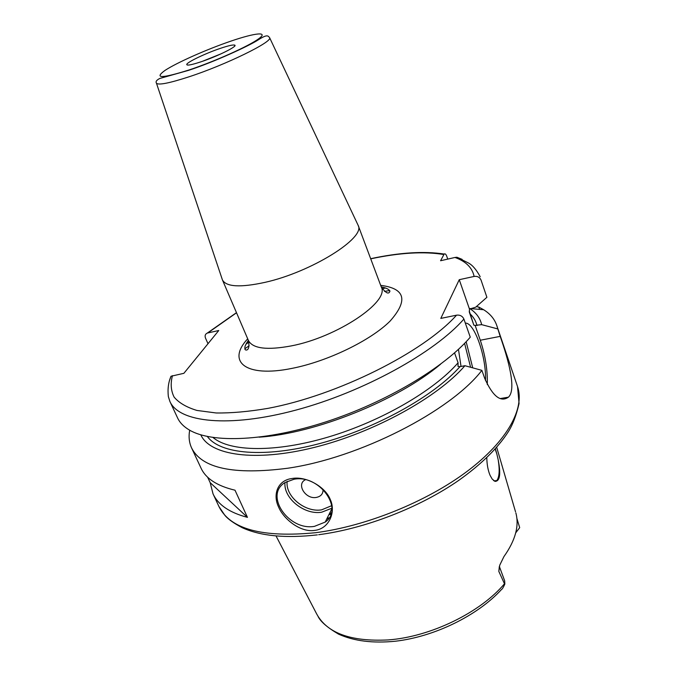 <?xml version="1.0" encoding="UTF-8"?>
<svg xmlns="http://www.w3.org/2000/svg" width="676" height="676" viewBox="0 0 676 676"><rect width="100%" height="100%" fill="white"/><g stroke="black" fill="none" stroke-linecap="round" stroke-linejoin="round"><path stroke-width="1.01" d="M495.364 448.771L496.818 453.875L495.128 449.033M318.134 616.58C320.618 621.709 327.421 627.556 338.532 634.13C353.911 641.076 372.848 643.442 395.342 641.228C434.474 636.775 477.856 615.464 501.626 589.362C502.192 589.252 503.231 587.571 504.735 584.309L498.829 571.431L499.733 565.212L503.933 556.593C515.399 540.411 519.371 525.843 515.847 512.89M516.887 518.408L519.692 527.669L515.72 532.849M504.837 584.098L504.668 580.828L499.344 566.437L498.829 571.431M496.818 453.875L498.204 459.849C500.984 474.163 499.919 481.346 494.993 481.371L492.17 479.039L490.015 475.228C487.988 470.276 486.914 464.412 486.796 457.644M498.204 459.849C499.826 470.09 499.378 476.986 496.86 480.535L494.731 481.16L493.522 480.484M479.588 309.38L478.785 307.065L476.327 306.625M207.616 477.172L210.177 482.656L213.033 493.852C218.086 504.828 229.561 512.662 247.45 517.36L235.003 490.201C217.173 485.968 205.842 478.6 201.009 468.096L191.578 447.909C201.769 468.367 233.761 475.152 287.562 468.257C359.455 457.956 450.647 411.118 481.887 370.355L484.641 378.214C492.719 396.288 500.646 402.609 508.42 397.175C516.878 389.503 507.963 358.449 500.189 336.378L496.691 325.257C494.469 318.954 490.125 313.774 483.644 309.726L478.785 307.065M292.015 478.507C306.372 475.853 325.562 486.965 330.327 499.632C336.133 512.028 329.068 529.004 314.585 530.398C300.414 532.629 283.557 519.109 278.537 506.907C272.673 494.764 277.38 480.306 292.015 478.507M293.992 479.259C319.334 474.163 344.43 509.146 325.207 522.083L314.458 526.359C288.542 531.032 263.877 494.883 285.095 482.52L293.992 479.259M191.578 447.909C189.136 442.543 188.503 436.645 189.694 430.215M497.646 328.891L481.658 324.649C480.146 318.1 476.225 312.768 469.896 308.653M200.806 434.845C209.89 455.261 254.683 462.316 314.348 447.402C373.912 432.598 437.549 397.454 464.919 365.716L481.887 370.355M462.114 259.364L456.892 257.243L454.965 257.463C465.916 261.392 472.304 267.721 474.121 276.442L459.257 279.695L469.465 309.076L469.414 312.413L473.859 325.181L475.135 325.393L480.29 340.239C485.326 355.382 487.666 370.161 487.312 384.585M474.121 276.442C477.4 276.011 479.707 277.219 481.042 280.075L486.897 297.305L475.65 307.217L469.465 309.076M475.135 325.393L481.658 324.649M459.257 279.695L440.794 318.404L456.537 315.177C460.001 314.762 462.46 316.064 463.905 319.064C434.693 352.585 363.215 392.114 295.978 410.079C228.657 428.17 178.929 422.339 169.904 401.476L177.551 417.869C179.799 422.703 183.813 426.801 189.618 430.164C212.222 443.431 265.989 441.394 326.305 421.74C386.579 402.119 444.614 367.296 470.259 337.18L463.905 319.064M169.693 380.081L171.003 376.253L183.88 373.313L218.762 330.513L207.304 333.074C205.267 334.037 204.659 335.693 205.47 338.025L207.997 343.712M447.749 259.111L446.785 256.339C445.983 254.201 445.121 253.441 444.183 254.049L440.575 260.742L454.965 257.463M464.919 365.716L459.967 366.637L458.007 366.409L458.083 362.775L454.542 352.889M458.463 349.348L461.032 366.443M485.503 380.512C486.543 357.308 474.408 322.199 465.333 323.136M440.515 364.263C397.767 400.344 314.957 433.637 259.128 437.178M486.897 297.305L481.042 280.075M248.354 340.332C244.002 346.991 244.94 347.092 244.991 349.365C245.515 350.633 250.466 351.317 248.422 340.493C252.68 348.613 266.969 350.413 291.288 345.901C337.121 337.197 389.798 301.665 381.315 287.072L358.162 225.378C365.91 237.766 311.264 272.132 264.933 282.374C240.369 287.706 226.206 286.894 222.438 279.94L222.15 279.103M358.162 225.378L357.79 224.576M200.789 61.871C191.494 64.921 186.813 65.783 186.737 64.465C186.863 62.243 205.834 53.21 220.503 48.317C228.556 45.622 233.321 44.565 234.783 45.148C237.876 46.221 217.173 56.471 200.789 61.871M202.462 61.296L221.246 53.75M210.177 482.656L247.45 517.36M305.383 479.766C295.978 484.092 305.535 499.496 316.25 497.443C320.923 496.505 323.187 493.818 323.052 489.39M504.592 583.642C480.501 612.507 430.536 636.876 388.159 639.927C350.709 641.811 326.829 633.057 316.52 613.656L276.053 535.983M328.519 518.72L326.795 518.906M329.119 517.858L327.209 518.069M330.834 514.428L328.908 514.681M329.296 513.887L331.105 513.633M318.683 534.708C364.93 528.759 419.712 507.515 458.928 480.247C481.227 464.336 497.637 448.247 508.166 431.981C512.619 425.06 516.261 415.571 519.067 403.521L517.52 386.528C525.015 408.127 507.668 440.87 467.175 471.324C426.733 501.719 366.071 526.291 315.591 532.705C262.381 537.902 230.17 529.181 218.956 506.552L213.033 493.852M500.189 336.378L480.29 340.239M172.456 375.645C170.36 383.613 170.918 390.762 174.121 397.108C178.92 402.845 186.525 407.29 196.927 410.442L216.193 412.977C231.42 413.171 248.633 411.642 267.823 408.389C337.501 395.401 423.607 352.162 456.537 315.177M443.836 254.531C424.038 251.252 399.668 252.689 370.727 258.84M236.532 312.785L207.887 332.896M247.703 338.811C226.485 361.415 245.067 377.969 291.905 368.395C327.48 361.474 370.778 340.45 390.136 321.049C408.397 300.33 405.245 288.432 380.673 285.356M385.574 288.035L382.058 288.635M248.971 342.14L246.022 344.135M244.83 348.774L249.14 345.774M384.458 291.373L389.646 290.562M469.271 311.644L469.414 312.413M470.302 314.087C473.699 317.357 475.929 321.185 476.977 325.587M459.967 366.637C433.806 396.212 375.755 428.626 320.061 443.448C264.308 458.345 219.903 454.002 207.371 436.502M473.859 325.181L469.254 311.061M213.016 437.507C229.941 451.796 275.436 452.793 328.46 436.983C381.433 421.207 434.22 390.449 458.083 362.775M464.589 343.366L470.606 367.271M466.153 341.735L472.71 367.845M156.443 83.182C155.455 81.619 156.587 80.038 159.84 78.441L188.638 70.329C214.148 61.972 248.954 45.926 258.071 39.994C267.772 33.682 268.11 36.098 269.614 37.687C273.053 41.658 225.716 64.879 188.79 76.878C169.11 83.249 158.328 85.353 156.443 83.182L222.412 279.881M230.998 41.092C255.241 32.794 269.082 31.273 258.629 38.828C248.582 46.238 214.926 61.364 189.001 69.983C161.792 78.501 153.756 78.669 164.893 70.481C176.791 62.623 206.873 49.297 230.998 41.092M284.968 482.613C283.438 498.322 304.377 515.154 321.658 512.214L331.908 508.208M287.165 481.354C285.086 496.235 305.045 512.704 321.582 509.856L331.739 505.656M515.534 511.825L496.683 447.292M494.148 480.906L496.86 480.535M329.668 513.135L331.316 512.907M317.331 534.885C285.534 538.468 260.463 536.051 242.118 527.643C234.014 523.359 228.319 519.337 225.04 515.568L218.956 506.552M517.52 386.528L496.691 325.257M470.04 308.56L483.644 309.726M508.42 397.175L500.181 398.578M480.197 276.746C476.495 269.868 472.659 265.322 468.679 263.116L456.892 257.243M171.003 376.253C168.392 382.32 167.513 389.106 168.358 396.601L169.904 401.476M444.183 254.049C424.038 250.965 399.533 252.511 370.668 258.697M236.473 312.642L207.304 333.074M381.315 287.072C385.979 293.3 388.852 294.643 389.942 291.094C388.861 289.176 385.971 287.782 381.256 286.911M248.422 340.493L222.438 279.94M269.614 37.687L358.136 225.319M187.497 65.065L186.737 64.465M234.656 46.103L234.783 45.148M325.207 522.083L331.899 508.673"/></g></svg>
